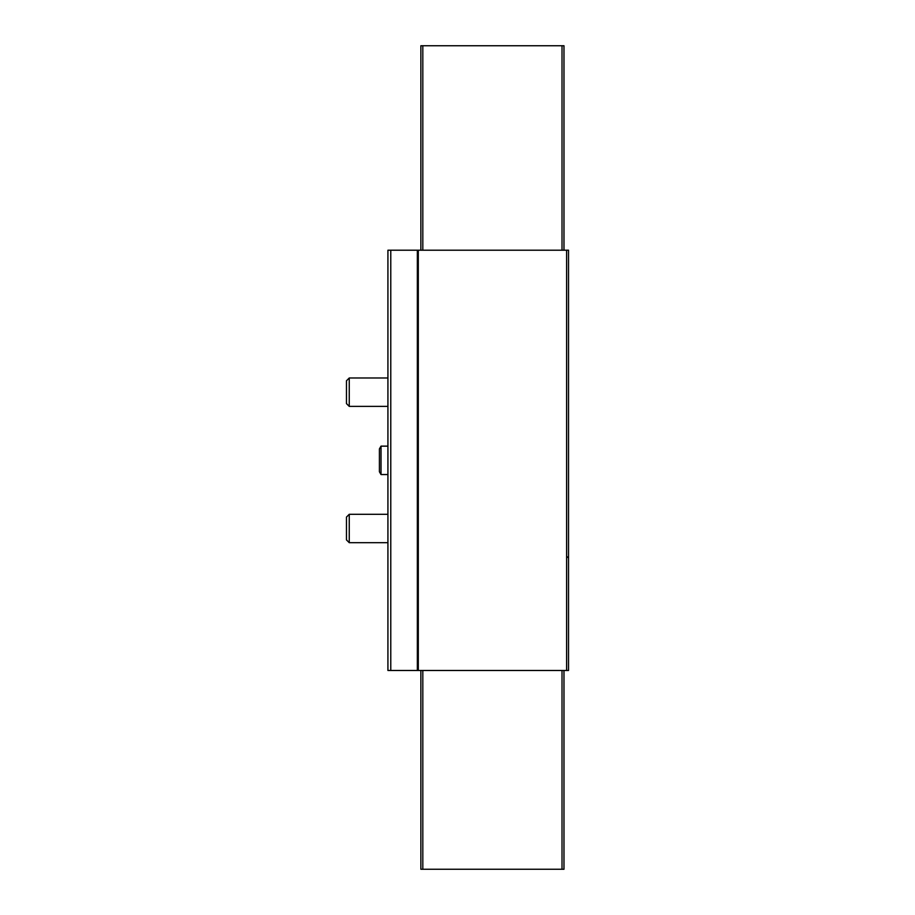 <?xml version="1.0" encoding="UTF-8"?>
<svg xmlns="http://www.w3.org/2000/svg" width="915" height="915" viewBox="0 0 915 915"><rect width="100%" height="100%" fill="white"/><g stroke="black" fill="none" stroke-linecap="round" stroke-linejoin="round"><path stroke-width="1.37" d="M418.304 670.478L387.926 670.478L387.926 250.207L568.535 250.207L568.535 670.478L418.304 670.478L418.304 250.207M563.983 670.478L563.983 869.25L420.866 869.25L420.866 670.478M563.983 250.207L563.983 45.75L420.866 45.75L420.866 250.207M387.926 474.542L381.017 474.542L381.017 446.143L387.926 446.143M381.017 474.542L379.405 471.751L379.405 448.922L381.017 446.143M387.926 542.687L349.256 542.687L349.256 514.299L387.926 514.299M349.256 542.687L346.465 539.907L346.465 517.078L349.256 514.299M387.926 406.386L349.256 406.386L349.256 377.987L387.926 377.987M349.256 406.386L346.465 403.595L346.465 380.777L349.256 377.987M390.774 670.478L390.774 250.207M566.614 670.478L566.614 250.207M417.354 670.478L417.354 250.207M422.822 869.25L422.822 670.478M562.016 869.25L562.016 670.478M422.822 45.75L422.822 250.207M562.016 45.75L562.016 250.207M567.391 556.892L568.535 558.024"/></g></svg>

